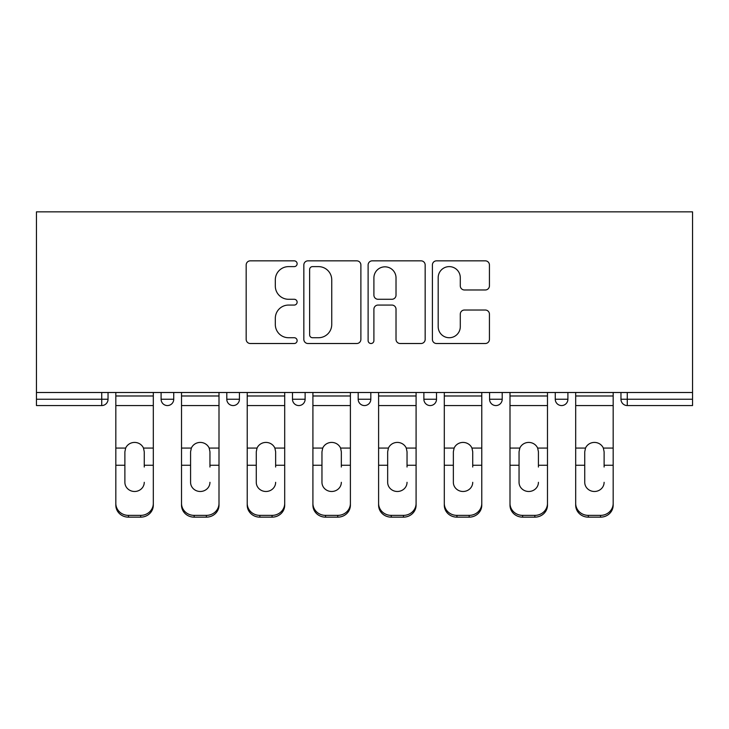<?xml version="1.0" encoding="UTF-8"?>
<svg xmlns="http://www.w3.org/2000/svg" width="729" height="729" viewBox="0 0 729 729"><rect width="100%" height="100%" fill="white"/><g stroke="black" fill="none" stroke-linecap="round" stroke-linejoin="round"><path stroke-width="1.09" d="M297.122 263.734A2.898 2.898 0 0 0 294.234 260.836L250.311 260.836A4.137 4.137 0 0 0 246.174 264.973L246.174 339.377A4.137 4.137 0 0 0 250.311 343.514L294.234 343.514A2.898 2.898 0 0 0 297.122 340.616A2.898 2.898 0 0 0 294.234 337.727L288.547 337.727A13.231 13.231 0 0 1 275.316 324.496L275.316 318.3A13.231 13.231 0 0 1 288.547 305.068L294.234 305.068A2.898 2.898 0 0 0 297.122 302.171A2.898 2.898 0 0 0 294.234 299.282L288.547 299.282A13.231 13.231 0 0 1 275.316 286.05L275.316 279.854A13.231 13.231 0 0 1 288.547 266.623L294.234 266.623A2.898 2.898 0 0 0 297.122 263.734M485.304 289.978A4.137 4.137 0 0 0 489.432 285.85L489.432 264.973A4.137 4.137 0 0 0 485.304 260.836L436.525 260.836A4.137 4.137 0 0 0 432.397 264.973L432.397 339.377A4.137 4.137 0 0 0 436.525 343.514L485.304 343.514A4.137 4.137 0 0 0 489.432 339.377L489.432 314.163A4.137 4.137 0 0 0 485.304 310.025L464.428 310.025A4.137 4.137 0 0 0 460.291 314.163L460.291 326.665A11.053 11.053 0 0 1 449.237 337.727A11.053 11.053 0 0 1 438.184 326.665L438.184 277.685A11.053 11.053 0 0 1 449.237 266.623A11.053 11.053 0 0 1 460.291 277.685L460.291 285.85A4.137 4.137 0 0 0 464.428 289.978L485.304 289.978M692.55 392.503L36.45 392.503L36.45 211.847L692.55 211.847L692.55 405.561L627.277 405.561A6.315 6.315 0 0 1 620.962 399.246L620.962 392.503L620.962 399.246L692.55 399.246M360.882 264.973A4.137 4.137 0 0 0 356.745 260.836L307.975 260.836A4.137 4.137 0 0 0 303.838 264.973L303.838 339.377A4.137 4.137 0 0 0 307.975 343.514L356.745 343.514A4.137 4.137 0 0 0 360.882 339.377L360.882 264.973M372.255 260.836L421.025 260.836A4.137 4.137 0 0 1 425.162 264.973L425.162 339.377A4.137 4.137 0 0 1 421.025 343.514L400.148 343.514A4.137 4.137 0 0 1 396.02 339.377L396.02 309.205A4.137 4.137 0 0 0 391.883 305.068L378.041 305.068A4.137 4.137 0 0 0 373.904 309.205L373.904 340.616A2.898 2.898 0 0 1 371.006 343.514A2.898 2.898 0 0 1 368.118 340.616L368.118 264.973A4.137 4.137 0 0 1 372.255 260.836M101.723 405.561A6.315 6.315 0 0 0 108.038 399.246L101.723 399.246L101.723 405.561A6.315 6.315 0 0 0 108.038 399.246L108.038 392.503L108.038 399.246A6.315 6.315 0 0 1 101.723 405.561L36.45 405.561L36.45 399.246L101.723 399.246L101.723 392.503M36.45 392.503L36.45 399.246M161.1 392.503L161.1 399.246L161.1 392.503M167.415 405.561A6.315 6.315 0 0 1 161.1 399.246A6.315 6.315 0 0 0 167.415 405.561A6.315 6.315 0 0 0 173.73 399.246L173.73 392.503L173.73 399.246A6.315 6.315 0 0 1 167.415 405.561A6.315 6.315 0 0 1 161.1 399.246L173.73 399.246M226.792 392.503L226.792 399.246L226.792 392.503M239.431 392.503L239.431 399.246L239.431 392.503M292.493 392.503L292.493 399.246L292.493 392.503M305.123 392.503L305.123 399.246L305.123 392.503M370.815 392.503L370.815 399.246L358.185 399.246A6.315 6.315 0 0 0 364.5 405.561A6.315 6.315 0 0 1 358.185 399.246L358.185 392.503M436.507 392.503L436.507 399.246L423.877 399.246A6.315 6.315 0 0 0 430.192 405.561A6.315 6.315 0 0 1 423.877 399.246L423.877 392.503M489.569 392.503L489.569 399.246L489.569 392.503M502.208 392.503L502.208 399.246A6.315 6.315 0 0 1 495.884 405.561A6.315 6.315 0 0 1 489.569 399.246L502.208 399.246A6.315 6.315 0 0 1 495.884 405.561M555.27 392.503L555.27 399.246L555.27 392.503M567.9 392.503L567.9 399.246L567.9 392.503M233.116 405.561A6.315 6.315 0 0 1 226.792 399.246A6.315 6.315 0 0 0 233.116 405.561A6.315 6.315 0 0 0 239.431 399.246A6.315 6.315 0 0 1 233.116 405.561A6.315 6.315 0 0 1 226.792 399.246L239.431 399.246A6.315 6.315 0 0 1 233.116 405.561M298.808 405.561A6.315 6.315 0 0 1 292.493 399.246A6.315 6.315 0 0 0 298.808 405.561A6.315 6.315 0 0 0 305.123 399.246A6.315 6.315 0 0 1 298.808 405.561A6.315 6.315 0 0 1 292.493 399.246L305.123 399.246M370.815 399.246A6.315 6.315 0 0 1 364.5 405.561A6.315 6.315 0 0 0 370.815 399.246A6.315 6.315 0 0 1 364.5 405.561A6.315 6.315 0 0 1 358.185 399.246M436.507 399.246A6.315 6.315 0 0 1 430.192 405.561A6.315 6.315 0 0 0 436.507 399.246A6.315 6.315 0 0 1 430.192 405.561A6.315 6.315 0 0 1 423.877 399.246M561.585 405.561A6.315 6.315 0 0 1 555.27 399.246L567.9 399.246A6.315 6.315 0 0 1 561.585 405.561A6.315 6.315 0 0 0 567.9 399.246A6.315 6.315 0 0 1 561.585 405.561M312.522 266.623A2.898 2.898 0 0 0 309.625 269.52L309.625 334.83A2.898 2.898 0 0 0 312.522 337.727L318.518 337.727A13.231 13.231 0 0 0 331.741 324.496L331.741 279.854A13.231 13.231 0 0 0 318.518 266.623L312.522 266.623M396.02 277.886A11.053 11.053 0 0 0 384.958 266.832A11.053 11.053 0 0 0 373.904 277.886L373.904 295.145A4.137 4.137 0 0 0 378.041 299.282L391.883 299.282A4.137 4.137 0 0 0 396.02 295.145L396.02 277.886M144.26 451.78L143.485 448.071L144.26 451.78L144.26 465.257L153.309 465.257L153.309 392.503M115.829 467.034L115.829 505.206L115.829 448.071L125.661 448.071L124.887 451.78L125.661 448.071A9.687 9.286 0 0 1 143.485 448.071L153.309 448.071M144.26 467.034L144.26 465.257M134.573 491.483A9.687 9.158 180 0 0 144.26 482.316A9.687 9.158 180 0 1 134.573 491.483A9.687 9.158 180 0 1 124.887 482.316L124.887 451.78M153.309 503.429L153.309 505.206A12.63 11.946 180 0 1 140.679 517.153L140.679 515.376A12.63 11.946 0 0 0 153.309 503.429L153.309 465.257M115.829 503.429A12.63 11.946 0 0 0 128.468 515.376L128.468 517.153L140.679 517.153M128.468 517.153A12.63 11.946 180 0 1 115.829 505.206M128.468 515.376L140.679 515.376M115.829 448.071L115.829 392.503M209.952 451.78L209.177 448.071L209.952 451.78L209.952 465.257L219.001 465.257L219.001 392.503M181.521 467.034L181.521 505.206L181.521 448.071L191.353 448.071L190.579 451.78L191.353 448.071A9.687 9.286 0 0 1 209.177 448.071L219.001 448.071M209.952 467.034L209.952 465.257M200.265 491.483A9.687 9.158 180 0 0 209.952 482.316A9.687 9.158 180 0 1 200.265 491.483A9.687 9.158 180 0 1 190.579 482.316L190.579 451.78M275.644 451.78L274.869 448.071L275.644 451.78L275.644 465.257L284.702 465.257L284.702 392.503M247.222 467.034L247.222 505.206L247.222 448.071L257.045 448.071L256.271 451.78L257.045 448.071A9.687 9.286 0 0 1 274.869 448.071L284.702 448.071M275.644 467.034L275.644 465.257M265.957 491.483A9.687 9.158 180 0 0 275.644 482.316A9.687 9.158 180 0 1 265.957 491.483A9.687 9.158 180 0 1 256.271 482.316L256.271 451.78M341.336 451.78L340.571 448.071L341.336 451.78L341.336 465.257L350.394 465.257L350.394 392.503M312.914 467.034L312.914 505.206L312.914 448.071L322.737 448.071L321.963 451.78L322.737 448.071A9.687 9.286 0 0 1 340.571 448.071L350.394 448.071M341.336 467.034L341.336 465.257M331.649 491.483A9.687 9.158 180 0 0 341.336 482.316A9.687 9.158 180 0 1 331.649 491.483A9.687 9.158 180 0 1 321.963 482.316L321.963 451.78M407.037 451.78L406.263 448.071L407.037 451.78L407.037 465.257L416.086 465.257L416.086 392.503M378.606 467.034L378.606 505.206L378.606 448.071L388.429 448.071L387.664 451.78L388.429 448.071A9.687 9.286 0 0 1 406.263 448.071L416.086 448.071M416.086 505.206L416.086 503.429L416.086 505.206A12.63 11.946 180 0 1 403.456 517.153L403.456 515.376A12.63 11.946 0 0 0 416.086 503.429L416.086 465.257M407.037 467.034L407.037 465.257M397.351 491.483A9.687 9.158 180 0 0 407.037 482.316A9.687 9.158 180 0 1 397.351 491.483A9.687 9.158 180 0 1 387.664 482.316L387.664 451.78M472.729 451.78L471.955 448.071L472.729 451.78L472.729 465.257L481.778 465.257L481.778 392.503M444.298 467.034L444.298 505.206L444.298 448.071L454.131 448.071L453.356 451.78L454.131 448.071A9.687 9.286 0 0 1 471.955 448.071L481.778 448.071M472.729 467.034L472.729 465.257M463.043 491.483A9.687 9.158 180 0 0 472.729 482.316A9.687 9.158 180 0 1 463.043 491.483A9.687 9.158 180 0 1 453.356 482.316L453.356 451.78M219.001 503.429L219.001 505.206A12.63 11.946 180 0 1 206.371 517.153L206.371 515.376A12.63 11.946 0 0 0 219.001 503.429L219.001 465.257M181.521 503.429A12.63 11.946 0 0 0 194.16 515.376L194.16 517.153L206.371 517.153M194.16 517.153A12.63 11.946 180 0 1 181.521 505.206M194.16 515.376L206.371 515.376M181.521 448.071L181.521 392.503M284.702 503.429L284.702 505.206A12.63 11.946 180 0 1 272.063 517.153L272.063 515.376A12.63 11.946 0 0 0 284.702 503.429L284.702 465.257M247.222 503.429A12.63 11.946 0 0 0 259.852 515.376L259.852 517.153L272.063 517.153M259.852 517.153A12.63 11.946 180 0 1 247.222 505.206M259.852 515.376L272.063 515.376M247.222 448.071L247.222 392.503M350.394 503.429L350.394 505.206A12.63 11.946 180 0 1 337.755 517.153L337.755 515.376A12.63 11.946 0 0 0 350.394 503.429L350.394 465.257M312.914 503.429A12.63 11.946 0 0 0 325.544 515.376L325.544 517.153L337.755 517.153M325.544 517.153A12.63 11.946 180 0 1 312.914 505.206M325.544 515.376L337.755 515.376M312.914 448.071L312.914 392.503M378.606 503.429A12.63 11.946 0 0 0 391.245 515.376L391.245 517.153L403.456 517.153M391.245 517.153A12.63 11.946 180 0 1 378.606 505.206M391.245 515.376L403.456 515.376M378.606 448.071L378.606 392.503M481.778 503.429L481.778 505.206A12.63 11.946 180 0 1 469.148 517.153L469.148 515.376A12.63 11.946 0 0 0 481.778 503.429L481.778 465.257M444.298 503.429A12.63 11.946 0 0 0 456.937 515.376L456.937 517.153L469.148 517.153M456.937 517.153A12.63 11.946 180 0 1 444.298 505.206M456.937 515.376L469.148 515.376M444.298 448.071L444.298 392.503M538.421 451.78L537.647 448.071L538.421 451.78L538.421 465.257L547.479 465.257L547.479 392.503M509.999 467.034L509.999 505.206L509.999 448.071L519.823 448.071L519.048 451.78L519.823 448.071A9.687 9.286 0 0 1 537.647 448.071L547.479 448.071M538.421 467.034L538.421 465.257M528.735 491.483A9.687 9.158 180 0 0 538.421 482.316A9.687 9.158 180 0 1 528.735 491.483A9.687 9.158 180 0 1 519.048 482.316L519.048 451.78M547.479 503.429L547.479 505.206A12.63 11.946 180 0 1 534.84 517.153L534.84 515.376A12.63 11.946 0 0 0 547.479 503.429L547.479 465.257M509.999 503.429A12.63 11.946 0 0 0 522.629 515.376L522.629 517.153L534.84 517.153M522.629 517.153A12.63 11.946 180 0 1 509.999 505.206M522.629 515.376L534.84 515.376M509.999 448.071L509.999 392.503M604.113 451.78L603.339 448.071L604.113 451.78L604.113 465.257L613.171 465.257L613.171 392.503M575.691 467.034L575.691 505.206L575.691 448.071L585.515 448.071L584.74 451.78L585.515 448.071A9.687 9.286 0 0 1 603.339 448.071L613.171 448.071M613.171 505.206L613.171 503.429L613.171 505.206A12.63 11.946 180 0 1 600.532 517.153L600.532 515.376A12.63 11.946 0 0 0 613.171 503.429L613.171 465.257M604.113 467.034L604.113 465.257M594.427 491.483A9.687 9.158 180 0 0 604.113 482.316A9.687 9.158 180 0 1 594.427 491.483A9.687 9.158 180 0 1 584.74 482.316L584.74 451.78M575.691 503.429A12.63 11.946 0 0 0 588.321 515.376L588.321 517.153L600.532 517.153M588.321 517.153A12.63 11.946 180 0 1 575.691 505.206M588.321 515.376L600.532 515.376M575.691 448.071L575.691 392.503M627.277 392.503L627.277 405.561M115.829 465.257L124.887 465.257M115.829 405.561L153.309 405.561M115.829 395.984L153.309 395.984M181.521 465.257L190.579 465.257M181.521 405.561L219.001 405.561M181.521 395.984L219.001 395.984M247.222 465.257L256.271 465.257M247.222 405.561L284.702 405.561M247.222 395.984L284.702 395.984M312.914 465.257L321.963 465.257M312.914 405.561L350.394 405.561M312.914 395.984L350.394 395.984M378.606 465.257L387.664 465.257M378.606 405.561L416.086 405.561M378.606 395.984L416.086 395.984M444.298 465.257L453.356 465.257M444.298 405.561L481.778 405.561M444.298 395.984L481.778 395.984M509.999 465.257L519.048 465.257M509.999 405.561L547.479 405.561M509.999 395.984L547.479 395.984M575.691 465.257L584.74 465.257M575.691 405.561L613.171 405.561M575.691 395.984L613.171 395.984"/></g></svg>
